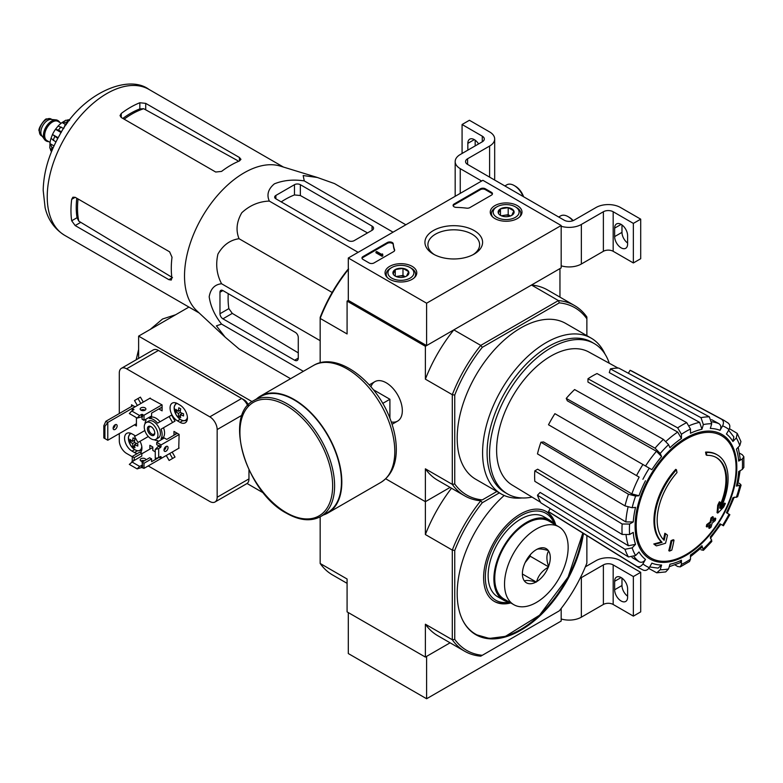<?xml version="1.0" encoding="UTF-8"?>
<svg xmlns="http://www.w3.org/2000/svg" width="783" height="783" viewBox="0 0 783 783"><rect width="100%" height="100%" fill="white"/><g stroke="black" fill="none" stroke-linecap="round" stroke-linejoin="round"><path stroke-width="1.17" d="M426.608 303.207L348.308 258.008L482.876 180.305L561.176 225.514L426.608 303.207L426.608 345.587L348.308 300.388L348.308 258.008M517.348 205.616A15.875 9.161 180 0 1 521.997 212.203A15.875 9.161 180 0 1 506.121 221.256A15.875 9.161 180 0 1 490.256 212.203A15.875 9.161 180 0 1 499.955 203.649A15.875 9.161 180 0 1 517.348 205.616M412.142 266.357A15.875 9.161 180 0 1 416.781 272.954A15.875 9.161 180 0 1 400.916 281.997A15.875 9.161 180 0 1 385.04 272.954A15.875 9.161 180 0 1 394.749 264.39A15.875 9.161 180 0 1 412.142 266.357M474.146 230.554A28.824 16.639 180 0 1 474.146 254.093A28.824 16.639 180 0 1 433.381 254.093A28.824 16.639 180 0 1 433.381 230.554A28.824 16.639 180 0 1 474.146 230.554M374 262.951A3.465 1.997 180 0 1 369.106 262.951L362.989 259.418A3.465 1.997 180 0 1 361.971 258.008A3.465 1.997 180 0 1 362.989 256.589L387.36 242.515A3.465 1.997 180 0 1 391.06 242.074A3.465 1.997 180 0 1 393.262 243.846A60.555 34.961 180 0 0 394.593 249.757A3.465 1.997 180 0 1 394.671 250.188A3.465 1.997 180 0 1 393.663 251.597L374 262.951M469.829 207.622A3.465 1.997 180 0 1 466.639 208.161A60.555 34.961 180 0 0 456.401 207.397A3.465 1.997 180 0 1 453.093 205.4A3.465 1.997 180 0 1 454.101 203.991L480.429 188.781A3.465 1.997 180 0 1 485.323 188.781L491.44 192.315A3.465 1.997 180 0 1 492.458 193.734A3.465 1.997 180 0 1 491.44 195.143L469.829 207.622M426.608 345.587L561.176 267.894L561.176 225.514M434.487 254.7A25.868 14.936 180 0 1 427.9 244.746A25.868 14.936 180 0 1 443.863 230.946A25.868 14.936 180 0 1 472.051 234.186A25.868 14.936 180 0 1 479.627 244.746A25.868 14.936 180 0 1 473.04 254.7M362.049 258.429A3.465 1.997 180 0 1 362.989 257.441L387.36 243.366A3.465 1.997 180 0 1 391.06 242.916A3.465 1.997 180 0 1 393.262 244.697L393.262 243.846M394.593 249.757L394.593 250.609A60.555 34.961 180 0 1 393.262 244.697M382.809 255.043L382.075 255.464L375.957 251.93L376.692 251.509L381.605 254.348L382.319 253.907L382.809 255.884L382.075 256.305L382.075 255.464M382.681 254.964L382.681 254.123M382.075 256.305L375.957 252.782L375.957 251.93M453.171 205.821A3.465 1.997 180 0 1 454.101 204.833L480.429 189.633A3.465 1.997 180 0 1 485.323 189.633L491.44 193.166A3.465 1.997 180 0 1 492.38 194.155M393.193 274.03A7.987 4.61 180 0 1 395.258 269.577A7.987 4.61 180 0 1 402.981 268.383A7.987 4.61 180 0 1 408.628 271.642L406.563 276.096A7.987 4.61 180 0 1 398.841 277.29A7.987 4.61 180 0 1 395.258 276.096A7.987 4.61 180 0 1 393.193 274.03L395.258 269.577L402.981 268.383L408.628 271.642A7.987 4.61 180 0 1 406.563 276.096M390.511 268.246L391.735 267.541A12.978 7.487 180 0 1 410.086 267.541A12.978 7.487 180 0 1 410.086 278.131A12.978 7.487 180 0 1 391.735 278.131A12.978 7.487 180 0 1 391.735 267.541L390.511 268.246A14.711 8.486 180 0 0 386.205 274.246L386.205 276.282M410.086 267.541L411.31 268.246A14.711 8.486 180 0 1 415.616 274.246A14.711 8.486 180 0 1 414.305 277.75M387.516 277.75A14.711 8.486 180 0 1 386.205 274.246M396.668 276.742A6.92 3.993 180 0 1 399.124 276.037L396.081 276.507M405.202 276.732L402.981 275.44L399.124 276.037A6.92 3.993 180 0 1 405.163 276.742M402.981 275.44L402.981 268.383M395.258 276.027L395.258 269.577M498.409 213.289A7.987 4.61 180 0 1 500.474 208.836A7.987 4.61 180 0 1 508.196 207.642A7.987 4.61 180 0 1 513.844 210.901L511.779 215.354A7.987 4.61 180 0 1 504.056 216.548A7.987 4.61 180 0 1 500.474 215.354A7.987 4.61 180 0 1 498.409 213.289L500.474 208.836L508.196 207.642L513.844 210.901A7.987 4.61 180 0 1 511.779 215.354M495.727 207.505L496.951 206.8A12.978 7.487 180 0 1 515.302 206.8A12.978 7.487 180 0 1 515.302 217.39A12.978 7.487 180 0 1 496.951 217.39A12.978 7.487 180 0 1 496.951 206.8L495.727 207.505A14.711 8.486 180 0 0 491.421 213.505L491.421 215.54M515.302 206.8L516.526 207.505A14.711 8.486 180 0 1 520.832 213.505A14.711 8.486 180 0 1 519.52 217.008M492.732 217.008A14.711 8.486 180 0 1 491.421 213.505M501.874 216A6.92 3.993 180 0 1 504.33 215.296L501.296 215.765M510.418 215.981L508.196 214.699L504.33 215.296A6.92 3.993 180 0 1 510.369 216M508.196 214.699L508.196 207.642M500.474 215.286L500.474 208.836M481.653 181.02L460.247 168.658A17.304 9.993 180 0 1 455.177 161.592A17.304 9.993 180 0 1 460.247 154.525L482.269 141.811L482.269 136.164A6.92 3.993 180 0 1 484.295 138.992A6.92 3.993 180 0 1 482.269 141.811M474.312 139.628L467.833 143.367L467.833 150.15M467.833 143.367A9.171 5.295 60 0 1 469.731 139.168A9.171 5.295 60 0 1 478.589 143.945M482.269 136.164L462.078 124.507L469.418 120.269L489.61 131.926A17.304 9.993 180 0 1 494.68 138.992A17.304 9.993 180 0 1 489.61 146.049L467.588 158.763A6.92 3.993 180 0 0 465.562 161.592A6.92 3.993 180 0 0 467.588 164.42L564.24 220.219A6.92 3.993 180 0 0 574.017 220.219L596.039 207.505A17.304 9.993 180 0 1 620.508 207.505L640.7 219.162L633.359 223.4L613.167 211.743A6.92 3.993 180 0 0 603.38 211.743L581.358 224.457A17.304 9.993 180 0 1 561.176 226.267M462.078 153.468L462.078 124.507M475.173 145.912L475.173 140.186M494.68 138.992L494.68 178.544A17.304 9.993 180 0 1 494.504 179.953M627.604 243.033A9.171 5.295 60 0 1 621.976 232.365L621.976 224.946M633.359 223.4L633.359 262.951L640.7 258.713L640.7 219.162M627.604 244.09L627.604 235.614A9.171 5.295 60 0 0 623.601 226.385A9.171 5.295 60 0 0 616.534 223.928A9.171 5.295 60 0 0 614.635 228.127L614.635 236.603A9.171 5.295 60 0 0 618.639 245.833A9.171 5.295 60 0 0 625.705 248.289A9.171 5.295 60 0 0 627.604 244.09M633.359 262.951L613.167 251.294L613.167 211.743M561.176 265.819A17.304 9.993 180 0 0 581.358 264.008L603.38 251.294A6.92 3.993 180 0 1 613.167 251.294M573.195 220.63A12.978 7.487 -120 0 0 569.251 217.322L568.027 216.617A14.711 8.486 -120 0 0 560.677 215.883L558.7 217.028M572.843 220.767A14.711 8.486 -120 0 0 568.027 216.617M523.602 196.758A12.978 7.487 -120 0 0 515.42 186.246L514.196 185.542A14.711 8.486 -120 0 0 506.846 184.808L504.878 185.943M523.093 196.464A14.711 8.486 -120 0 0 514.196 185.542M348.308 612.58L348.308 653.551L426.608 698.749L561.176 621.056L561.176 608.45M320.169 516.829L320.169 563.476L347.084 579.009L347.084 611.875L425.384 657.074L450.088 642.814L426.608 656.369L426.608 698.749M585.351 566.833L596.039 560.667A17.304 9.993 180 0 1 620.508 560.667L640.7 572.324L633.359 576.552L613.167 564.905A6.92 3.993 180 0 0 603.38 564.905L581.358 577.619A17.304 9.993 180 0 1 580.105 578.275M627.604 596.196A9.171 5.295 60 0 1 621.976 585.527L621.976 578.108M633.359 576.552L633.359 616.113L640.7 611.875L640.7 572.324M627.604 597.253L627.604 588.777A9.171 5.295 60 0 0 623.601 579.547A9.171 5.295 60 0 0 616.534 577.091A9.171 5.295 60 0 0 614.635 581.289L614.635 589.765A9.171 5.295 60 0 0 618.639 598.995A9.171 5.295 60 0 0 625.705 601.452A9.171 5.295 60 0 0 627.604 597.253M633.359 616.113L613.167 604.456L613.167 564.905M561.176 618.981A17.304 9.993 180 0 0 581.358 617.17L603.38 604.456A6.92 3.993 180 0 1 613.167 604.456M586.868 535.572L586.868 563.094A108.132 62.434 -60 0 1 559.307 610.838L480.752 656.183A109.865 63.433 -60 0 1 464.652 651.221A109.865 63.433 -60 0 1 452.3 639.75L454.747 639.378L454.747 550.469L452.3 550.087L425.384 534.544L425.384 501.688L385.706 478.785L425.384 501.688L450.088 487.418L425.384 501.688L425.384 468.821A109.865 63.433 120 0 0 437.736 480.282L464.652 495.825A109.865 63.433 -60 0 1 452.3 484.364L452.3 394.691L425.384 379.158L425.384 346.292L347.084 301.093L348.308 300.388M717.336 454.923L716.602 454.492A51.903 29.969 -60 0 0 705.571 452.114L706.305 452.535A51.903 29.969 -60 0 1 717.336 454.923A51.903 29.969 -60 0 1 720.663 508.51A187.108 117.029 175.5 0 0 725.352 503.508L724.618 503.087A187.108 117.029 175.5 0 1 721.691 506.258M706.305 452.535A189.143 109.199 60 0 1 706.843 455.334L706.109 454.913A189.143 109.199 60 0 0 705.571 452.114M716.122 457.419A49.133 28.364 -60 0 1 719.91 505.749M706.843 455.334A49.133 28.364 -60 0 1 716.484 457.624A49.133 28.364 -60 0 1 719.704 508.226A186.765 98.022 -124.2 0 0 720.106 502.206L719.371 501.786A185.385 150.904 112.2 0 1 717.698 505.289A187.284 98.296 55.8 0 1 717.042 512.65L717.776 513.071A186.569 116.696 -4.5 0 0 723.649 507.071A181.284 147.566 -67.8 0 0 725.352 503.508M720.106 502.206A185.385 150.904 112.2 0 1 718.432 505.71L717.698 505.289M718.432 505.71A187.284 98.296 55.8 0 1 717.776 513.071M665.579 533.693A186.765 116.814 64.5 0 1 664.131 540.309A49.133 28.364 -60 0 1 676.992 472.57A189.143 109.199 -120 0 0 676.453 469.771L675.719 469.35A51.903 29.969 -60 0 0 661.361 541.895A187.108 98.198 -175.8 0 1 653.785 543.979A181.284 11.618 32.6 0 1 655.704 545.448L656.438 545.878A186.569 97.924 4.2 0 0 665.53 543.245A187.284 117.147 -115.5 0 0 667.468 535.132A185.385 11.872 -147.4 0 0 665.579 533.693L664.845 533.272A186.765 116.814 64.5 0 1 663.465 539.624M661.361 541.895L662.095 542.325A51.903 29.969 -60 0 1 676.453 469.771M662.095 542.325A187.108 98.198 -175.8 0 1 654.519 544.4L653.785 543.979M654.519 544.4A181.284 11.618 32.6 0 1 656.438 545.878M674.006 540.123A187.078 108.005 180 0 1 671.755 541.082L671.021 540.661A188.028 108.563 60 0 1 668.78 550.674L669.514 551.095A183.956 106.204 0 0 0 671.775 550.136A188.439 108.798 -120 0 0 674.006 540.123L673.272 539.702A187.078 108.005 180 0 1 671.021 540.661M671.755 541.082A188.028 108.563 60 0 1 669.514 551.095M709.457 528.388A183.956 106.204 0 0 0 711.111 527.076A188.028 108.563 -120 0 0 712.099 523.132A185.336 106.997 0 0 0 715.319 520.47A187.078 108.005 -120 0 0 715.77 518.473A185.963 107.359 180 0 1 712.55 521.126A188.028 108.563 -120 0 0 713.342 517.074L712.608 516.653A187.078 108.005 180 0 1 710.954 517.945A188.439 108.798 60 0 1 710.152 522.007A185.963 107.359 180 0 1 706.746 524.561A189.143 109.199 60 0 1 706.295 526.567L707.029 526.988A185.336 106.997 0 0 0 710.435 524.434A188.439 108.798 60 0 1 709.457 528.388L708.723 527.957A188.439 108.798 60 0 0 709.418 525.217M713.342 517.074A187.078 108.005 180 0 1 711.688 518.375L710.954 517.945M711.688 518.375A188.439 108.798 60 0 1 710.886 522.427L710.152 522.007M710.886 522.427A185.963 107.359 180 0 1 707.48 524.982L706.746 524.561M707.48 524.982A189.143 109.199 60 0 1 707.029 526.988M715.77 518.473L715.036 518.052A185.963 107.359 180 0 1 712.804 519.912M739.397 483.238L741.08 485.088L736.392 486.086L737.713 485.421L740.111 470.7M736.392 486.086A74.825 43.202 -60 0 0 738.672 471.532L742.323 469.428L743.85 467.412L743.85 456.724L742.235 454.669L739.534 453.191M743.85 456.724L742.323 458.975L738.672 461.079L740.199 458.818L738.212 447.24M738.672 461.079A74.825 43.202 -60 0 0 736.392 449.158L739.769 445.596L740.933 441.592M729.433 428.673L737.224 433.391L736.304 437.942L732.927 441.504L733.837 436.934M732.927 441.504A74.825 43.202 -60 0 0 726.438 434.027L729.022 429.554C730.402 426.637 730.01 424.415 727.857 422.879M628.367 373.246L630.09 370.281L721.456 419.179C723.609 420.716 723.991 422.937 722.611 425.864L720.037 430.327C721.407 427.43 721.035 425.208 718.902 423.662L711.59 419.649M720.037 430.327A74.825 43.202 -60 0 0 710.318 428.448L711.718 423.74L709.359 416.83L618.756 368.079A81.833 47.244 -60 0 0 610.388 368.901L700.991 417.662A85.151 49.163 -60 0 1 709.359 416.83M700.991 417.662L703.349 424.572L701.95 429.27L699.63 422.37L609.291 372.591L610.388 368.901M701.95 429.27A74.825 43.202 -60 0 0 690.489 433.253L690.489 429.045L686.72 422.624L597.018 373.55A81.833 47.244 -60 0 0 587.964 378.776L677.667 427.851A85.151 49.163 -60 0 1 686.72 422.624M677.667 427.851L681.435 434.271L681.435 438.48L677.696 432.079L587.964 382.084L587.964 378.776M681.435 438.48A74.825 43.202 -60 0 0 669.974 447.739L668.574 444.646L663.397 439.361L574.605 389.562A81.833 47.244 -60 0 0 566.236 398.4L655.038 448.189A85.151 49.163 -60 0 1 663.397 439.361M655.038 448.189L660.206 453.474L661.606 456.567L656.467 451.292L567.332 400.818L566.236 398.4M661.606 456.567A74.825 43.202 -60 0 0 651.887 469.673L554.902 413.678A81.833 47.244 -60 0 0 548.501 424.768L636.54 475.594A85.151 49.163 -60 0 1 642.941 464.505M636.54 475.594L639.153 477.101A80.013 46.197 -60 0 0 631.852 493.916L638.997 495.737L635.62 496.07L628.455 494.23L540.926 442.229L543.578 441.964L631.852 493.916M540.926 442.229A81.833 47.244 -60 0 0 537.471 453.886L624.991 505.887L632.155 507.727L635.532 507.394A74.825 43.202 -60 0 0 633.251 521.948L629.601 524.052L622.152 524.003L534.809 470.857L537.667 469.203L625.832 521.918A80.013 46.197 -60 0 1 628.025 507.169M534.809 470.857A81.833 47.244 -60 0 0 534.809 481.31L622.152 534.456L629.601 534.505L633.251 532.401A74.825 43.202 -60 0 0 635.532 544.322L632.155 547.885L624.991 549.294L537.471 495.208L540.113 492.419L628.397 545.761A80.013 46.197 -60 0 1 626.116 535.386M537.471 495.208A81.833 47.244 -60 0 0 540.926 502.872L628.455 556.958L635.62 555.538L638.997 551.976A74.825 43.202 -60 0 0 645.486 559.454L642.902 563.926C641.071 566.579 638.948 567.352 636.54 566.256L548.501 511.583L550.224 508.607M642.941 569.955C645.349 571.052 647.472 570.278 649.303 567.616L651.887 563.153A74.825 43.202 -60 0 0 661.606 565.032L660.206 569.74L656.731 572.804L665.697 571.923L668.574 568.908L669.974 564.21A74.825 43.202 -60 0 0 681.435 560.227L681.435 564.435L680.251 566.882L677.667 566.51L675.034 564.915M680.251 566.882L689.5 561.538L690.489 559.209L690.489 555A74.825 43.202 -60 0 0 701.95 545.741L703.428 550.302L711.825 541.445L710.318 536.913A74.825 43.202 -60 0 0 720.037 523.807L723.443 525.775L729.844 514.685L726.438 512.718A74.825 43.202 -60 0 0 732.927 497.743L737.606 496.794L741.09 485.088M720.037 523.807L720.859 524.287L710.435 538.352M700.991 549.774L703.428 550.302M701.95 545.741L702.028 547.219L690.489 556.654M681.435 560.227L680.241 562.674L669.22 566.735M656.731 572.804L648.755 568.419M661.606 565.032L658.102 568.106L649.684 566.97M645.486 559.454C643.665 562.096 641.551 562.879 639.153 561.803A80.013 46.197 -60 0 1 634.093 556.713M632.018 557.486L639.153 561.803M636.54 566.256A85.151 49.163 -60 0 0 638.84 567.841L550.831 513.198A81.833 47.244 -60 0 1 548.501 511.583M635.532 544.322L628.397 545.761M633.251 521.948L625.832 521.918M630.09 370.281A81.833 47.244 -60 0 1 632.644 371.485L723.981 420.373A85.151 49.163 -60 0 0 721.456 419.179M482.308 499.897L496.902 491.47L482.308 499.897A108.132 62.434 -60 0 1 454.747 483.982L454.747 395.072L452.3 394.691A109.865 63.433 -60 0 1 480.752 345.401L453.837 329.868L425.384 346.292M454.747 395.072A108.132 62.434 -60 0 1 482.308 347.329L480.752 345.401L558.406 300.574L531.491 285.032L559.953 268.598L559.953 297.129M320.169 362.803L320.169 317.379A108.132 62.434 -60 0 1 347.73 269.636L348.631 269.117M391.265 421.949A22.766 13.145 -120 0 0 402.325 410.684A22.766 13.145 -120 0 0 386.234 382.799A22.766 13.145 -120 0 0 370.946 386.753M348.308 269.518A109.865 63.433 -60 0 0 320.169 318.417L347.084 333.95L347.084 301.093M454.747 483.982L452.3 484.364L425.384 468.821M482.308 347.329L559.307 302.874L558.406 300.574A109.865 63.433 -60 0 1 574.516 305.536A109.865 63.433 -60 0 1 586.868 316.998L586.868 335.643M522.007 497.959A89.967 51.942 -60 0 1 501.218 493.965L475.819 479.304A89.967 51.942 -60 0 1 475.819 375.419A89.967 51.942 -60 0 1 565.786 323.477L591.185 338.139A89.967 51.942 -60 0 1 605.034 354.141M559.307 302.874A108.132 62.434 -60 0 1 586.868 318.789M574.516 305.536L547.601 289.994A109.865 63.433 120 0 0 531.491 285.032M453.837 329.868A109.865 63.433 120 0 0 425.384 379.158M425.384 657.074L425.384 624.217L452.3 639.75L452.3 550.087A109.865 63.433 -60 0 1 480.752 500.797A109.865 63.433 -60 0 1 464.652 495.825M501.218 493.965A89.967 51.942 -60 0 1 501.218 390.081A89.967 51.942 -60 0 1 591.185 338.139M532.029 497.088A86.786 50.102 -60 0 1 507.511 493.916A86.786 50.102 -60 0 1 507.511 393.712A86.786 50.102 -60 0 1 594.287 343.61A86.786 50.102 -60 0 1 609.291 363.253M540.583 502.275L512.043 484.971A76.773 44.328 -60 0 1 496.784 455.021A76.773 44.328 -60 0 1 527.83 375.341A76.773 44.328 -60 0 1 588.806 352.007L618.061 368.079M507.511 493.916L505.064 492.507A86.786 50.102 -60 0 1 505.064 392.303A86.786 50.102 -60 0 1 591.84 342.191L594.287 343.61M275.88 198.813L348.308 240.626A4.15 2.398 0 0 0 354.18 240.626L372.042 230.319A5.187 2.995 0 0 0 373.56 228.196A5.187 2.995 0 0 0 372.042 226.081L300.349 184.69A4.15 2.398 0 0 0 294.477 184.69L275.88 195.427A4.15 2.398 0 0 0 274.667 197.12A4.15 2.398 0 0 0 275.88 198.813L275.88 195.427M405.848 224.78L334.517 183.594L317.379 177.487L303.178 175.549L304.254 180.893C293.302 179.268 283.338 180.247 274.393 183.839C268.187 189.016 266.494 194.761 269.313 201.074L358.115 252.341M304.254 180.893L393.056 232.169M269.313 201.074C258.909 201.476 249.738 205.361 241.79 212.741C236.603 221.726 235.683 230.388 239.05 238.717C230.133 239.98 223.096 245.099 217.928 254.084C215.511 264.674 216.734 274.559 221.579 283.749C214.689 284.474 210.558 288.81 209.188 296.777C210.568 306.339 214.699 315.441 221.579 324.093L216.411 325.845L225.181 337.17L239.05 348.954L290.571 378.708M221.579 324.093L303.364 371.318M221.579 283.749L320.169 340.674M239.05 238.717L332.168 292.48M222.91 318.818L294.604 360.209A5.187 2.995 -120 0 0 297.197 360.464A5.187 2.995 -120 0 0 298.274 358.095L298.274 337.463A4.15 2.398 -120 0 0 295.338 332.384L222.91 290.571A4.15 2.398 -120 0 0 220.835 290.366A4.15 2.398 -120 0 0 219.974 292.265L219.974 313.738A4.15 2.398 -120 0 0 222.91 318.818L232.297 313.396L228.851 308.61A80.737 46.618 120 0 1 228.235 293.635M67.632 122.833L65.39 124.125L63.697 128.51M65.39 124.125L66.32 124.663M124.145 119.173A76.949 44.425 -60 0 1 143.71 108.72L139.844 108.915A76.812 44.347 120 0 0 122.853 118.429M143.71 108.72L237.68 160.642M76.783 198.236A76.812 44.347 120 0 0 77.037 217.703L78.799 221.149A76.949 44.425 -60 0 1 78.065 198.98M172.466 277.593L78.799 221.149M121.248 117.499L215.697 172.025L221.569 171.408A84.261 48.644 -60 0 1 239.422 160.965L240.949 159.35L239.422 157.481L145.716 103.376L139.844 102.749A84.261 48.644 120 0 0 121.248 113.486L120.034 115.61L121.248 117.499L121.248 113.486M75.168 225.563L168.883 279.668L171.262 280.05L171.898 277.916A84.261 48.644 -60 0 1 172.015 257.235L169.617 251.832L75.168 197.306L72.927 197.199L71.693 199.313A84.261 48.644 120 0 0 71.693 220.786L75.168 225.563L80.434 222.519M224.79 336.807L196.797 310.773A84.261 48.644 -60 0 1 186.55 257.049A84.261 48.644 -60 0 1 280.324 166.104L317.017 177.369M281.205 201.887A80.737 46.618 120 0 1 294.477 194.938L300.349 195.535L367.521 232.923M298.274 352.869L232.297 313.396M389.905 418.288L389.905 399.271L373.432 389.758M382.721 403.411L389.905 399.271M320.736 516.516L327.588 512.562A66.956 38.661 -120 0 0 327.588 435.24A66.956 38.661 -120 0 0 260.631 396.589L253.78 400.544C222.94 415.205 246.214 492.311 286.568 513.266C299.635 520.646 311.027 521.723 320.736 516.516A66.956 38.661 -120 0 0 320.736 439.204A66.956 38.661 -120 0 0 253.78 400.544M323.408 514.969A67.475 38.954 -120 0 0 327.852 513.012A67.475 38.954 -120 0 0 327.852 435.094A67.475 38.954 -120 0 0 260.377 396.139A67.475 38.954 -120 0 0 256.462 398.997M57.883 120.553A11.765 6.793 120 0 0 57.639 120.396A11.765 6.793 120 0 0 55.926 119.868L51.159 119.427A9.69 5.598 120 0 0 44.308 123.381A9.69 5.598 120 0 0 40.873 132.219A9.69 5.598 120 0 0 41.802 135.645L44.562 139.56A11.765 6.793 120 0 0 45.874 140.774A11.765 6.793 120 0 0 46.128 140.911M55.926 119.868A11.765 6.793 120 0 0 47.606 124.663A11.765 6.793 120 0 0 43.437 135.39A11.765 6.793 120 0 0 44.562 139.56M59.772 122.432A11.765 6.793 120 0 0 58.128 120.68A11.765 6.793 120 0 0 49.065 123.831A11.765 6.793 120 0 0 43.926 135.674A11.765 6.793 120 0 0 46.363 141.057A11.765 6.793 120 0 0 48.703 141.606M50.415 149.396A19.379 11.187 120 0 0 51.042 151.041L51.639 151.383M50.993 138.434A19.379 11.187 120 0 0 49.955 143.583L49.818 147.997L51.825 150.61A22.492 12.988 -60 0 1 51.825 147.214L49.955 143.583L54.017 145.922M55.906 141.987L51.003 138.337L52.481 134.51L58.157 137.72M57.766 138.434L52.51 134.461A19.379 11.187 120 0 1 55.495 129.303L58.089 126.053L63.707 128.471M61.133 132.562L55.495 129.303L58.471 130.086A22.492 12.988 -60 0 1 61.015 126.924M69.237 120.699L65.87 120.21L62.111 122.53A19.379 11.187 120 0 0 58.167 125.994M65.302 124.37L62.111 122.53L66.193 122.334A22.492 12.988 -60 0 1 69.129 120.631M69.707 120.083L69.119 119.74A19.379 11.187 120 0 0 67.377 120.014M53.097 147.948L51.825 147.214M61.554 131.867L58.471 130.086M67.348 123L66.193 122.334M583.443 533.448A89.967 51.942 -60 0 1 539.898 615.82A89.967 51.942 -60 0 1 475.819 634.69A89.967 51.942 -60 0 1 504.183 495.463M499.348 492.889L482.308 502.725A108.132 62.434 -60 0 0 454.747 550.469M482.308 655.293A108.132 62.434 -60 0 1 454.747 639.378M480.752 500.797L482.308 502.725M464.652 651.221L437.736 635.679A109.865 63.433 -60 0 1 425.384 624.217M425.384 534.544A109.865 63.433 -60 0 1 451.497 488.23M320.169 563.476A109.865 63.433 120 0 0 332.521 574.937L347.084 583.345M520.196 629.738A89.967 51.942 -60 0 1 475.457 634.475L489.326 638.439L505.426 636.364L539.565 615.203L568.096 577.11L582.826 533.066M545.898 511.338A51.903 29.969 -60 0 1 555.02 524.59M510.036 602.509A51.903 29.969 -60 0 1 493.995 601.227M510.77 602.93A51.903 29.969 -60 0 1 494.367 601.442A51.903 29.969 -60 0 1 486.409 559.855A51.903 29.969 -60 0 1 520.313 514.118A51.903 29.969 -60 0 1 546.27 511.544A51.903 29.969 -60 0 1 555.754 525.011M509.43 602.147A50.171 28.971 -60 0 1 485.803 570.327A50.171 28.971 -60 0 1 520.803 515.811A50.171 28.971 -60 0 1 554.413 524.238M141.557 410.429L141.801 409.793M162.11 407.043L151.589 413.111L151.589 415.939L144.003 420.314L144.003 415.235L161.983 404.85M142.046 416.527L142.046 419.189L144.003 420.314M132.258 410.713L132.258 408.452L133.932 409.587L131.769 410.997L139.599 415.519L141.557 414.383L144.003 415.235M134.216 457.615L134.216 460.443L141.801 456.058L141.801 453.23L134.216 457.615L132.258 456.479L139.844 452.104L141.801 453.23M132.258 461.569L132.258 456.479M133.727 460.159L134.216 460.443M133.727 460.717L129.322 464.397L137.152 468.909L141.557 467.5L144.003 468.351L144.003 463.262L151.589 458.887L151.589 461.706L159.174 457.331L161.132 458.456L161.132 456.763M131.769 461.853L139.599 466.374L142.535 465.239L142.046 462.136L144.003 463.262M142.046 462.136L149.631 457.752L151.589 458.887M179.111 434.516L161.132 444.901L160.642 447.445L158.685 448.571L155.259 449.422L159.174 445.468L161.132 446.594M161.132 444.901L156.727 442.356L164.313 437.981L166.759 439.39L177.281 433.312M159.027 445.948L156.727 444.617L156.727 442.356M164.743 449.53L164.068 449.422M178.749 448.287L179.111 434.379L173.973 431.404L173.973 434.8L176.909 433.107M155.259 451.82L152.812 450.411L152.812 447.015L149.876 445.321L149.876 449.139M159.174 408.736L162.11 407.463M159.174 409.157L162.11 410.85L162.11 404.919L149.876 398.283M177.526 420.882L179.973 422.301A10.551 6.098 -120 0 0 185.248 422.82A10.551 6.098 -120 0 0 186.863 414.364A10.551 6.098 -120 0 0 179.973 405.065L177.526 403.646A10.551 6.098 -120 0 0 172.25 403.128A10.551 6.098 -120 0 0 170.625 411.584A10.551 6.098 -120 0 0 177.526 420.882L180.139 419.375M135.459 435.945A10.551 6.098 -120 0 0 134.461 435.289L132.014 433.88A10.551 6.098 -120 0 0 126.738 433.361A10.551 6.098 -120 0 0 125.123 441.818A10.551 6.098 -120 0 0 132.014 451.116L134.461 452.525A10.551 6.098 -120 0 0 137.377 453.523M140.48 452.476A10.551 6.098 -120 0 0 139.991 441.318M134.461 424.836L136.418 425.972L136.418 417.633M135.067 406.827L131.524 404.782L131.524 406.475M119.29 433.596L119.29 440.751A10.385 5.99 -120 0 0 126.631 453.465L132.258 456.714M148.212 465.924L209.824 501.492A10.385 5.99 -120 0 0 215.012 502.001A10.385 5.99 -120 0 0 217.165 497.254L217.165 429.554A10.385 5.99 -120 0 0 209.824 416.84L126.631 368.813A10.385 5.99 -120 0 0 121.443 368.304A10.385 5.99 -120 0 0 119.29 373.051L119.29 413.541M164.087 438.108L163.53 437.139A12.107 6.988 -120 0 0 163.53 427.733L175.02 421.097L171.565 415.107L157.618 423.153A12.107 6.988 -120 0 0 149.475 418.455L148.917 417.486M171.565 459.053L175.02 457.057L172.162 452.094M140.421 441.074L148.3 436.522L137.974 442.483L134.51 436.493L144.845 430.533M160.065 421.743A12.107 6.988 -120 0 0 151.922 417.036L151.364 416.067M143.289 402.09L140.421 397.128L137.974 398.537L134.51 400.534L137.377 405.496M161.738 458.104L144.003 468.351M136.418 423.711L107.79 440.242L104.912 438.578L104.912 426.432L107.79 422.438L105.832 421.313L103.816 425.795L104.912 426.432M107.79 440.242L107.79 422.438L134.95 406.759M103.816 425.795L103.816 437.942L104.912 438.578M105.832 421.313L132.993 405.623M154.241 439.762A12.107 6.988 -120 0 0 157.618 440.555L158.176 441.514M166.25 455.5L169.118 460.463L172.573 458.466L169.715 453.504M163.53 437.139L161.083 438.558A12.107 6.988 -120 0 0 161.083 429.153L175.02 421.097M161.641 439.517L161.083 438.558M172.573 458.466L175.02 457.057M163.53 427.733L161.083 429.153M151.922 417.036L149.475 418.455M140.842 403.499L137.974 398.537M145.452 419.482L146.01 420.451A12.107 6.988 -120 0 0 145.012 423.769M263.479 492.977L247.056 483.493M252.077 401.63L138.62 336.122L188.938 307.073M138.62 358.379L138.62 336.122M248.26 404.958A6.92 3.993 -120 0 0 244.071 399.839L160.887 351.802A6.92 3.993 -120 0 0 160.192 351.469M247.663 405.614A10.385 5.99 -120 0 0 241.624 398.478L158.44 350.451A10.385 5.99 -120 0 0 153.253 349.932L121.443 368.304M215.012 502.001L246.821 483.64A10.385 5.99 -120 0 0 248.965 478.883L248.965 469.937M172.573 422.507L169.118 416.517M155.944 439.302L158.391 437.893A9.69 5.598 -120 0 0 159.879 430.131A9.69 5.598 -120 0 0 153.546 421.587A9.69 5.598 -120 0 0 148.701 421.107L146.255 422.526A9.69 5.598 -120 0 0 146.255 433.713A9.69 5.598 -120 0 0 155.944 439.302A9.69 5.598 -120 0 0 157.432 431.541A9.69 5.598 -120 0 0 151.099 423.006A9.69 5.598 -120 0 0 146.255 422.526M151.099 426.676A5.187 2.995 -120 0 0 147.429 428.79A5.187 2.995 -120 0 0 151.099 435.152A5.187 2.995 -120 0 0 154.77 433.028A5.187 2.995 -120 0 0 151.099 426.676L151.099 426.676M151.442 426.892A4.258 2.457 -120 0 0 149.631 426.843A4.258 2.457 -120 0 0 149.631 431.756A4.258 2.457 -120 0 0 153.889 434.213A4.258 2.457 -120 0 0 154.75 432.627M115.13 429.427A2.858 1.644 -60 0 1 113.701 429.573A2.858 1.644 -60 0 1 113.271 427.283A2.858 1.644 -60 0 1 115.13 424.768A2.858 1.644 -60 0 1 116.559 424.631A2.858 1.644 -60 0 1 117 426.911A2.858 1.644 -60 0 1 115.13 429.427M113.114 428.33A2.858 1.644 120 0 0 115.189 424.738M137.808 443.853A20.055 11.579 120 0 0 137.808 446.046A20.72 11.96 180 0 1 134.49 444.666A20.72 11.96 120 0 0 134.96 447.68A20.055 11.579 180 0 1 133.061 446.584A20.72 11.96 -60 0 1 132.591 443.579A20.72 11.96 180 0 1 130.223 441.661A20.055 11.579 -60 0 1 130.223 439.469A20.72 11.96 0 0 0 132.591 441.387A20.72 11.96 -60 0 1 133.061 437.834A20.055 11.579 0 0 0 134.96 438.92A20.72 11.96 120 0 0 134.49 442.483A20.72 11.96 0 0 0 137.808 443.853M183.555 413.767A20.055 11.579 120 0 0 183.555 415.949A20.72 11.96 180 0 1 180.247 414.579A20.72 11.96 120 0 0 180.716 417.593A20.055 11.579 180 0 1 178.818 416.497A20.72 11.96 -60 0 1 178.348 413.483A20.72 11.96 180 0 1 175.969 411.574A20.055 11.579 -60 0 1 175.969 409.382A20.72 11.96 0 0 0 178.348 411.3A20.72 11.96 -60 0 1 178.818 407.737A20.055 11.579 0 0 0 180.716 408.834A20.72 11.96 120 0 0 180.247 412.387A20.72 11.96 0 0 0 183.555 413.767M134.588 445.713L133.061 446.584M136.633 443.432L134.49 444.666M134.735 440.144L132.591 441.387M131.74 440.78L130.223 441.661M134.49 442.483L132.591 443.579M180.335 415.626L178.818 416.497M182.39 413.346L180.247 414.579M180.491 410.057L178.348 411.3M177.496 410.693L175.969 411.574M180.247 412.387L178.348 413.483M145.1 410.145A2.858 1.644 0 0 0 145.041 410.116A2.858 1.644 0 0 0 140.95 410.145M142.535 414.383L142.535 416.644L137.152 418.063L139.599 415.519M131.769 410.997L129.322 413.541L137.152 418.063M141.009 410.184A2.858 1.644 180 0 1 140.167 409.02A2.858 1.644 180 0 1 143.025 407.366A2.858 1.644 180 0 1 145.883 409.02A2.858 1.644 180 0 1 144.121 410.537A2.858 1.644 180 0 1 141.009 410.184M132.258 408.452L150.238 398.067M140.95 461.001A2.858 1.644 180 0 1 144.493 460.717M137.152 468.909L139.599 466.374M143.103 461.52A2.858 1.644 180 0 1 141.009 461.04A2.858 1.644 180 0 1 140.167 459.875A2.858 1.644 180 0 1 143.025 458.221A2.858 1.644 180 0 1 145.883 459.875A2.858 1.644 180 0 1 145.873 459.924M141.801 453.797L152.812 447.445M166.025 451.184A2.858 1.644 -60 0 1 164.596 451.331A2.858 1.644 -60 0 1 164.596 448.033A2.858 1.644 -60 0 1 167.454 446.379A2.858 1.644 -60 0 1 167.885 448.669A2.858 1.644 -60 0 1 166.025 451.184M155.259 449.422L155.259 458.456L158.685 457.615L158.685 448.571M158.685 457.615L160.642 456.479M179.111 448.082L161.132 458.456M164.009 450.088A2.858 1.644 120 0 0 164.068 450.059A2.858 1.644 120 0 0 166.084 446.486M536.022 549.832L536.658 549.47A19.722 11.383 120 0 1 548.257 550.498L548.58 550.958A19.722 11.383 120 0 1 548.58 566.422L548.257 567.235A19.722 11.383 120 0 1 536.658 581.661L536.022 582.033A19.722 11.383 120 0 1 524.424 580.996L524.111 580.546A19.722 11.383 120 0 1 522.398 573.802A19.722 11.383 120 0 1 524.111 565.081L524.424 564.259A19.722 11.383 120 0 1 536.022 549.832M536.345 529.024A44.983 25.976 120 0 0 506.953 568.664A44.983 25.976 120 0 0 513.854 604.711A44.983 25.976 120 0 0 558.837 578.735A44.983 25.976 120 0 0 558.837 526.793A44.983 25.976 120 0 0 536.345 529.024M548.257 550.498C542.188 548.873 538.322 548.521 536.658 549.47M548.58 566.422C546.348 559.982 546.348 554.834 548.58 550.958M536.658 581.661C538.264 575.603 542.13 570.797 548.257 567.235M524.424 580.996C526.029 580.046 529.895 580.399 536.022 582.033M558.837 526.793L549.049 521.145A44.983 25.976 120 0 0 526.558 523.367A44.983 25.976 120 0 0 497.166 563.006A44.983 25.976 120 0 0 504.066 599.054L513.854 604.711M530.228 554.804L530.228 556.243L548.58 566.843M530.228 556.243L525.197 562.507M522.545 574.096L536.345 582.063M554.295 524.179A46.197 26.671 120 0 0 549.656 520.098L543.901 516.77A46.197 26.671 120 0 0 497.704 543.441A46.197 26.671 120 0 0 497.704 596.783L503.459 600.101A46.197 26.671 120 0 0 509.322 602.088M549.656 520.098A46.197 26.671 120 0 0 503.459 546.759A46.197 26.671 120 0 0 503.459 600.101M362.989 257.441L362.989 256.589M387.36 243.366L387.36 242.515M491.44 193.166L491.44 192.315M485.323 189.633L485.323 188.781M480.429 189.633L480.429 188.781M454.101 204.833L454.101 203.991M460.247 193.381L460.247 168.658M489.61 177.134L489.61 146.049M467.588 164.42L467.588 158.763M603.38 251.294L603.38 211.743M581.358 264.008L581.358 224.457M621.976 232.365L614.635 236.603M621.125 224.388L614.635 228.127M603.38 604.456L603.38 564.905M581.358 617.17L581.358 577.619M621.976 585.527L614.635 589.765M621.125 577.551L614.635 581.289M686.133 554.511A70.636 40.785 -60 0 1 636.188 525.677A70.636 40.785 -60 0 1 686.133 439.165A70.636 40.785 -60 0 1 736.079 468.009A70.636 40.785 -60 0 1 686.133 554.511M736.813 467.382A71.919 41.519 -60 0 1 660.529 562.272A71.919 41.519 -60 0 1 660.529 460.561A71.919 41.519 -60 0 1 736.813 467.382M739.769 485.754A79.964 46.168 -60 0 1 736.304 497.411M742.323 458.975A79.964 46.168 -60 0 1 742.323 469.428M736.304 437.942A79.964 46.168 -60 0 1 739.769 445.596M722.611 425.864A79.964 46.168 -60 0 1 729.022 429.554M703.349 424.572A79.964 46.168 -60 0 1 711.718 423.74M681.435 434.271A79.964 46.168 -60 0 1 690.489 429.045M660.206 453.474A79.964 46.168 -60 0 1 668.574 444.646M642.902 479.274A79.964 46.168 -60 0 1 649.303 468.185M638.997 495.737A74.825 43.202 -60 0 1 645.486 480.762M632.155 507.727A79.964 46.168 -60 0 1 635.62 496.07M629.601 534.505A79.964 46.168 -60 0 1 629.601 524.052M635.62 555.538A79.964 46.168 -60 0 1 632.155 547.885M649.303 567.616A79.964 46.168 -60 0 1 642.902 563.926M668.574 568.908A79.964 46.168 -60 0 1 660.206 569.74M690.489 559.209A79.964 46.168 -60 0 1 681.435 564.435M711.718 540.006A79.964 46.168 -60 0 1 703.349 548.834M729.022 514.206A79.964 46.168 -60 0 1 722.611 525.295M689.51 425.59A80.013 46.197 -60 0 1 699.63 422.37M666.02 441.348A80.013 46.197 -60 0 1 677.696 432.079M645.554 466.012A80.013 46.197 -60 0 1 656.467 451.292M711.972 421.841A80.013 46.197 -60 0 1 718.902 423.662M624.991 505.887A85.151 49.163 -60 0 1 628.455 494.23M622.152 534.456A85.151 49.163 -60 0 1 622.152 524.003M628.455 556.958A85.151 49.163 -60 0 1 624.991 549.294M64.686 235.34A84.261 48.644 -60 0 1 64.686 138.053A84.261 48.644 -60 0 1 148.936 89.399C127.512 73.348 80.502 94.596 59.4 135.498C49.006 153.83 43.603 172.113 43.182 190.357L45.111 207.671C46.872 215.305 51.551 227.197 64.686 235.34L199.185 312.994M239.422 160.965L239.422 157.481M145.716 109.454L145.716 103.376M139.844 108.915L139.844 102.749M71.693 199.313L75.168 197.306M71.693 220.786L77.037 217.703M168.883 279.668L171.908 277.916M372.042 230.319L372.042 226.081M300.349 195.535L300.349 184.69M294.477 194.938L294.477 184.69M294.604 360.209L298.274 358.095M219.974 292.265L222.91 290.571M219.974 313.738L228.851 308.61M286.284 512.63A65.576 37.858 -120 0 0 326.433 455.51A65.576 37.858 -120 0 0 246.126 409.137A65.576 37.858 -120 0 0 286.284 512.63M327.852 513.012L380.822 482.426A67.475 38.954 -120 0 0 380.822 404.508A67.475 38.954 -120 0 0 313.347 365.553L260.377 396.139M39.404 131.368A9.69 5.598 120 0 0 41.411 135.802L39.15 131.015C37.476 128.657 45.786 117.43 46.667 119.026L51.101 119.016A9.69 5.598 120 0 0 43.633 121.61A9.69 5.598 120 0 0 39.404 131.368M59.185 122.089A11.422 6.597 120 0 0 50.102 123.127A11.422 6.597 120 0 0 44.171 135.528A11.422 6.597 120 0 0 48.106 141.263M61.162 123.234L58.03 121.424A11.07 6.391 120 0 0 49.495 124.389A11.07 6.391 120 0 0 44.66 135.528A11.07 6.391 120 0 0 46.96 140.597L50.092 142.408M53.215 140.441A22.492 12.988 -60 0 1 54.683 136.653M582.748 533.017A89.624 51.747 -60 0 1 528.427 624.394A89.624 51.747 -60 0 1 462.694 620.214M133.727 409.303L133.727 409.861M142.535 465.239L142.535 467.5M126.631 368.813L158.44 350.451M209.824 416.84L241.624 398.478M217.165 429.554L242.201 415.107M217.165 497.254L248.965 478.883M137.27 450.9L134.461 452.525M134.598 449.618L132.014 451.116M182.703 420.716L179.973 422.301M141.371 450.499A10.385 5.99 -120 0 0 141.664 450.303L137.338 450.92L134.431 449.501L130.301 444.773L128.353 437.276L130.193 433.087M131.446 433.576A9.435 5.452 -120 0 0 131.789 446.936A9.435 5.452 -120 0 0 141.752 446.3M177.222 403.48A9.435 5.452 -120 0 0 177.134 416.311A9.435 5.452 -120 0 0 187.401 417.222M141.557 465.239L141.557 467.5M141.557 414.383L141.557 416.644M160.642 447.445L158.685 446.31M415.616 274.246L415.616 276.282M520.832 213.505L520.832 215.54M455.177 196.298L455.177 161.592M727.27 513.198L734.239 497.127M733.847 436.934L728.64 430.21M737.224 433.391L740.943 441.592M728.327 423.182L723.981 420.373M638.84 567.841L643.44 570.21M283.446 167.063L148.936 89.399M374.851 381.673L369.292 384.884M397.617 421.097L392.058 424.308M380.822 482.426C390.864 476.044 396.032 465.405 396.306 450.509C396.423 441.514 394.769 432.079 391.343 422.184C378.404 382.838 337.913 350.49 313.347 365.553M41.411 135.802L42.253 136.281M51.101 119.016L51.932 119.505M45.874 140.774L46.363 141.057M57.639 120.396L58.128 120.68M150.209 329.437L162.551 319.004L175.676 314.737M136.134 359.818L138.62 349.502M176.009 402.951L174.11 407.189L176.058 414.687L180.188 419.414L183.095 420.833L187.068 420.442"/></g></svg>
